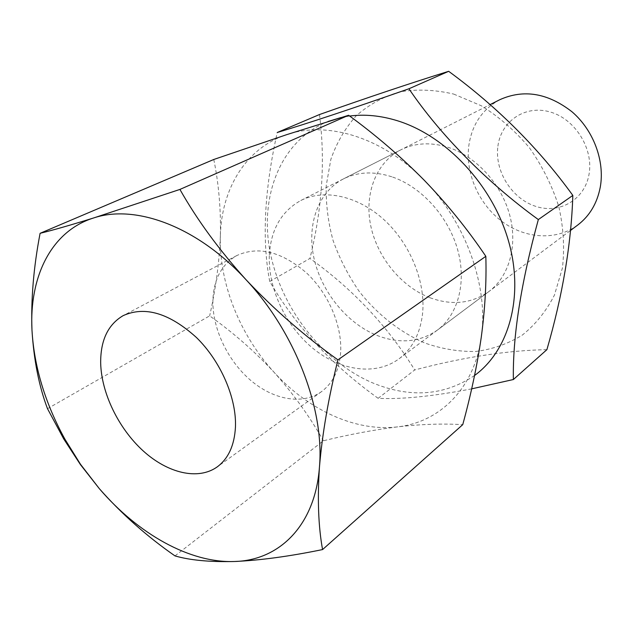 <?xml version="1.0" encoding="UTF-8"?>
<svg xmlns="http://www.w3.org/2000/svg" width="633" height="633" viewBox="0 0 633 633"><rect width="100%" height="100%" fill="white"/><g stroke="black" fill="none" stroke-linecap="round" stroke-linejoin="round"><path stroke-width="0.47" stroke-dasharray="3.17 2.37" d="M269.349 254.87C270.979 229.407 281.463 211.28 300.81 200.503C324.191 188.547 358.08 195.787 384.405 220.086C410.73 244.362 426.144 283.125 422.456 314.641C419.924 334.105 412.13 348.815 399.091 358.769C375.78 376.073 340.435 370.914 313.003 348.411C285.538 325.868 267.775 288.11 269.349 254.87M499.872 99.666C482.132 109.398 471.767 124.883 468.76 146.112C465.358 173.822 479.07 204.491 502.293 221.685C525.493 238.87 556.494 240.856 577.731 225.039M497.91 146.168C501.035 121.275 525.066 104.627 550.037 111.938C575.065 118.862 593.746 148.739 589.038 174.304C584.694 199.988 559.224 214.365 535.494 206.287C511.693 198.572 494.436 170.965 497.91 146.168M212.894 300.121C212.182 328.052 227.445 360.367 250.431 380.14C273.409 399.882 302.495 405.247 321.445 391.677C332.507 383.487 338.877 370.922 340.53 353.966C342.785 327.166 328.986 293.949 306.562 272.958C281.606 251.578 258.383 245.762 236.884 255.51C221.756 264.262 213.764 279.129 212.894 300.121M174.985 555.901L323.423 440.766C349.123 434.491 373.81 429.862 397.477 426.879C420.842 424.197 442.602 423.453 462.739 424.656M47.499 408.689L209.65 315.859C233.181 332.594 254.632 351.37 273.994 372.188C293 393.338 309.474 416.197 323.423 440.766M213.788 159.476C218.765 183.894 220.957 209.317 220.371 235.745C219.342 262.038 215.766 288.743 209.65 315.859M220.371 235.745C221.487 188.753 245.96 147.893 286.899 134.592C327.285 120.642 383.005 137.472 424.363 180.373C466.157 222.539 488.905 287.081 481.215 337.579C474.299 388.638 439.5 422.369 397.477 426.879C355.398 431.975 308.057 409.741 273.994 372.188C239.701 334.802 218.883 282.801 220.371 235.745M474.568 375.488C443.923 395.965 409.725 398.339 371.975 382.609C321.817 360.889 280.775 307.591 270.014 251.443C259.269 195.431 281.068 140.051 327.989 121.512M546.896 349.653C507.365 350.389 463.301 357.162 414.702 369.957L378.138 398.323C401.646 399.478 432.814 396.321 471.656 388.852M453.679 94.072L481.317 105.766C499.176 116.899 515.262 130.96 529.568 147.956C542.394 166.242 552.158 185.841 558.844 206.738C563.528 227.817 564.723 248.247 562.42 268.028L554.429 295.105C546.16 311.262 535.423 324.618 522.201 335.174C507.911 343.901 492.403 349.337 475.668 351.481C458.616 351.75 441.612 348.91 424.656 342.959C399.684 332.048 377.118 314.158 359.212 291.394C348.197 275.458 339.478 258.454 333.037 240.374C328.052 221.993 325.789 203.676 326.248 185.429L330.869 159.334C336.59 142.931 344.985 128.467 356.055 115.942C368.533 104.872 383.012 96.865 399.494 91.904C416.83 88.952 434.895 89.68 453.679 94.072M429.934 297.716C401.267 286.702 377.347 257.433 370.74 225.775C364.149 194.157 375.836 162.594 400.831 149.839C414.829 142.9 430.385 141.99 447.499 147.109C475.415 155.853 500.861 183.198 509.478 214.247C518.111 245.311 509.225 276.423 488.85 291.576C471.458 303.658 451.82 305.707 429.934 297.716M391.772 176.773C373.921 171.076 357.827 171.78 343.49 178.878C317.916 191.957 306.554 225.008 314.015 258.391C321.485 291.813 346.71 323.036 376.532 335.253C399.288 344.138 419.576 342.421 437.395 330.094C458.26 314.593 466.964 281.938 457.422 248.911C447.903 215.9 420.905 186.49 391.772 176.773M378.138 398.323C331.763 365.012 295.627 326.066 269.721 281.471L309.941 258.446C352.731 288.972 387.657 326.145 414.702 369.957M269.721 281.471C261.825 240.002 264.333 190.343 277.246 132.495M319.483 114.541C325.402 160.695 322.221 208.661 309.941 258.446M340.87 117.588L349.669 116.037M300.81 200.503L490.108 104.611M321.445 391.677L217.206 466.901M236.884 255.51L123.245 315.59M399.091 358.769L570.57 230.404M343.49 178.878L400.831 149.839M437.395 330.094L488.85 291.576"/><path stroke-width="0.95" d="M570.57 230.404L577.731 225.039C589.616 215.98 597.125 203.367 600.258 187.21C604.974 161.083 593.572 130.311 571.995 111.78C547.838 93.027 523.8 88.992 499.872 99.666L490.108 104.611M100.671 362.875C101.304 393.014 118.537 428.47 143.153 450.878C167.753 473.247 198.089 480.566 217.206 466.901C228.363 458.64 234.447 445.355 235.452 427.053C236.655 398.11 220.751 361.293 196.404 337.476C169.407 313.145 145.02 305.85 123.245 315.59C108.045 324.484 100.52 340.245 100.671 362.875M179.914 189.425C197.172 219.96 219.216 250.075 246.063 279.754C273.725 309.149 304.346 335.854 337.927 359.868L485.835 256.325C467.716 229.423 447.222 204.111 424.363 180.373C401.045 156.81 375.804 135.114 348.633 115.269L286.899 134.592L213.788 159.476L40.101 233.308C52.594 230.277 70.485 225.15 93.771 217.918L179.914 189.425L348.633 115.269M337.927 359.868C328.416 398.173 322.26 433.898 319.451 467.051C317.339 499.16 318.375 526.664 322.569 549.571L462.739 424.656C470.905 394.913 477.06 365.89 481.215 337.579C485.036 309.189 486.579 282.096 485.835 256.325M322.569 549.571C289.344 556.399 260.005 560.371 234.55 561.495C209.752 562.104 189.9 560.245 174.985 555.901C146.816 536.309 121.607 513.901 99.357 488.692L80.438 464.622L63.783 439.025L47.499 408.689C38.977 386.098 33.802 359.924 31.982 330.173C30.875 299.583 33.581 267.292 40.101 233.308M246.063 279.754C295.041 331.969 324.626 409.424 319.451 467.051C315.202 525.469 279.327 560.427 234.55 561.495C189.686 563.22 138.057 533.785 99.357 488.692L80.518 464.329L64.946 439.247C45.109 403.15 34.119 366.784 31.982 330.173C29.158 276.787 51.194 231.116 93.771 217.918C135.652 203.929 197.52 226.677 246.063 279.754M349.669 116.037C364.853 114.082 380.686 115.625 397.168 120.666C445.949 135.604 492.308 184.844 508.362 240.493C524.504 296.189 509.114 350.421 474.568 375.488M471.656 388.852L513.371 379.531C512.619 336.653 520.935 283.331 538.335 219.572L572.833 195.423C538.897 148.533 497.514 107.159 448.67 71.307L408.934 88.77C439.777 134.354 486.516 182.003 538.335 219.572M572.833 195.423C571.251 244.093 562.602 295.5 546.896 349.653L513.371 379.531M408.934 88.77C351.086 109.003 307.195 123.577 277.246 132.495L319.483 114.541C368.137 97.363 411.197 82.955 448.67 71.307M327.989 121.512L340.87 117.588M64.946 439.247L63.783 439.025"/></g></svg>
